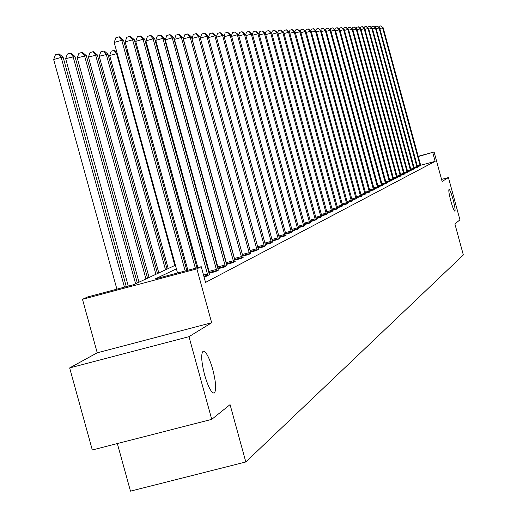 <?xml version="1.0" encoding="UTF-8"?>
<svg xmlns="http://www.w3.org/2000/svg" width="517" height="517" viewBox="0 0 517 517"><rect width="100%" height="100%" fill="white"/><g stroke="black" fill="none" stroke-linecap="round" stroke-linejoin="round"><path stroke-width="0.78" d="M450.85 201.081C449.073 194.25 448.465 190.346 449.014 189.364C449.893 189.713 451.244 193.1 453.066 199.517C454.831 206.322 455.445 210.232 454.895 211.233C454.029 210.904 452.679 207.524 450.85 201.081M204.635 375.006C201.307 361.661 200.816 353.725 203.168 351.198C205.999 351.289 209.185 357.325 212.726 369.293C216.048 382.515 216.539 390.451 214.219 393.088C211.414 393.094 208.222 387.071 204.635 375.006M117.353 443.56L130.478 491.15L245.814 461.965L463.342 254.959L454.889 223.932L459.949 219.867L448.433 177.57L441.557 179.412M245.814 461.965L230.065 404.63L211.731 419.365L92.297 449.977L69.653 367.93L188.989 336.664L211.673 322.75L196.867 268.853L82.481 299.304L87.774 296.913L133.573 284.718L175.405 265.202M211.673 322.75L97.235 352.794L69.653 367.93M97.235 352.794L82.481 299.304M211.731 419.365L188.989 336.664M176.413 268.866L155.035 278.999L201.236 266.694L205.553 282.424L435.146 161.349L420.638 165.246M225.955 260.995L225.554 261.195M217.495 265.273L216.966 265.544M208.745 269.7L208.067 270.042M204.028 276.873L206.91 276.104L209.379 274.572M208.965 273.312L215.867 271.477L218.252 270.003M209.547 272.931L208.946 273.241M217.851 268.782L224.514 267.011L226.821 265.589M218.284 268.446L217.825 268.685M226.433 264.413L232.876 262.694L235.099 261.318M226.73 264.116L226.401 264.29M234.724 260.18L240.954 258.526L243.106 257.195M242.744 256.096L248.767 254.487L250.848 253.201M250.499 252.134L256.329 250.583L258.345 249.336M258.009 248.309L263.651 246.803L265.609 245.594M265.279 244.593L270.746 243.139L272.646 241.962M272.33 241L277.629 239.584L279.464 238.447M279.161 237.51L284.298 236.14L286.082 235.041M285.785 234.13L290.767 232.799L292.499 231.726M292.208 230.847L297.049 229.554L298.729 228.514M298.451 227.661L303.149 226.407L304.784 225.393M304.513 224.565L309.076 223.344L310.665 222.362M310.4 221.554L314.834 220.371L316.378 219.415M316.12 218.633L320.437 217.476L321.936 216.552M321.684 215.789L325.884 214.665L327.345 213.76M327.099 213.023L331.184 211.931L332.605 211.052M332.366 210.329L336.341 209.262L337.724 208.409M337.498 207.705L341.362 206.671L342.713 205.837M342.493 205.152L346.261 204.144L347.573 203.33M347.353 202.664L352.31 200.887M352.096 200.241L356.924 198.509M356.717 197.875L361.422 196.189M361.221 195.568L365.816 193.92M365.622 193.319L370.101 191.717M369.907 191.128L374.282 189.558M374.095 188.983L378.36 187.451M378.179 186.889L382.347 185.396M382.173 184.847L386.244 183.386M386.07 182.85L390.051 181.422M389.883 180.898L393.767 179.509M393.605 178.992L397.405 177.628M397.243 177.131L400.959 175.799M400.804 175.308L404.436 174.003M404.288 173.525L407.842 172.245M407.693 171.78L411.17 170.532M411.028 170.074L414.434 168.846M414.285 168.4L417.62 167.204M417.484 166.765L420.748 165.589M418.188 156.283L434.093 151.992L442.113 181.441L448.433 177.57M434.093 151.992L418.259 156.554M435.146 161.349L432.774 152.644M201.236 266.694L196.867 268.853M184.233 261.085L185.235 260.62M193.875 256.587L194.715 256.193M203.181 252.244L203.866 251.928M212.164 248.057L212.7 247.805M220.837 244.011L221.237 243.824M222.161 247.178L221.761 247.372M213.637 251.217L213.101 251.475M204.822 255.398L204.137 255.721M195.691 259.728L194.851 260.129M186.223 264.213L185.222 264.691M185.17 270.979L121.779 40.307L123.544 40.223L186.824 270.533M177.551 273.002L114.179 42.452L121.779 40.307L118.916 36.875L119.627 36.849L123.544 40.223M114.179 42.452L115.879 37.735L118.916 36.875M126.29 286.657L63.132 57.271L61.2 57.406L53.658 59.539L116.9 289.158M53.658 59.539L55.397 54.821L58.408 53.975L61.2 57.406L124.455 287.142M58.408 53.975L59.184 53.923L63.132 57.271M195.368 268.258L132.604 39.79L134.304 39.706L196.964 267.832M187.884 270.255L125.14 41.896L132.604 39.79L129.786 36.416L130.465 36.39L134.304 39.706M125.14 41.896L126.801 37.263L129.786 36.416M207.853 275.619L143.041 39.286L144.682 39.208L209.456 274.792M197.849 267.599L135.706 41.36L143.041 39.286L140.262 35.977L140.921 35.951L144.682 39.208M135.706 41.36L137.328 36.804L140.262 35.977M137.289 282.98L74.939 56.45L65.665 58.673L128.287 286.121M65.665 58.673L67.359 54.046L70.325 53.206L73.071 56.579L135.609 283.768M70.325 53.206L71.075 53.161L74.939 56.45M147.558 278.191L86.326 55.662L77.246 57.839L138.995 282.185M77.246 57.839L78.907 53.296L81.815 52.469L84.53 55.784L145.936 278.947M81.815 52.469L82.539 52.424L86.326 55.662M216.778 271.011L153.116 38.807L154.699 38.73L218.329 270.21M209.592 273.15L145.904 40.837L153.116 38.807L150.376 35.55L151.016 35.524L154.699 38.73M145.904 40.837L147.494 36.364L150.376 35.55M225.399 266.559L162.849 38.336L164.374 38.264L226.892 265.783M218.329 268.659L155.753 40.332L162.849 38.336L160.141 35.143L160.755 35.117L164.374 38.264M155.753 40.332L157.304 35.944L160.141 35.143M233.723 262.255L172.245 37.883L173.718 37.812L235.17 261.512M226.769 264.323L165.266 39.848L172.245 37.883L169.576 34.742L170.171 34.723L173.718 37.812M165.266 39.848L166.791 35.531L169.576 34.742M157.465 273.571L97.325 54.892L88.426 57.032L149.077 277.487M88.426 57.032L90.048 52.566L92.911 51.758L95.587 55.015L155.901 274.301M92.911 51.758L93.609 51.719L97.325 54.892M167.043 269.105L107.943 54.156L99.219 56.256L158.816 272.944M99.219 56.256L100.809 51.868L103.62 51.073L106.263 54.272L165.53 269.809M103.62 51.073L104.298 51.034L107.943 54.156M117.223 53.509L109.649 55.506L168.225 268.549M109.649 55.506L111.207 51.189L113.979 50.414L116.584 53.555L174.83 265.473M113.979 50.414L114.625 50.369L116.894 52.314M128.119 52.753L127.008 52.831M126.633 51.461L128.119 52.747M193.901 256.574L137.696 52.055M139.008 53.38L194.657 256.225M149.096 52.456L148.373 52.656M148.263 52.249L148.702 51.021M158.835 51.571L158.267 51.732M157.75 49.845L158.092 48.876M166.926 47.564L167.346 47.448M168.251 50.724L167.825 50.84M241.775 258.099L181.331 37.45L182.76 37.379L243.171 257.376M234.931 260.129L174.462 39.382L181.331 37.45L178.701 34.361L179.276 34.335L182.76 37.379M174.462 39.382L175.954 35.137L178.701 34.361M249.562 254.08L190.12 37.03L191.503 36.959L250.913 253.382M242.828 256.07L183.361 38.93L190.12 37.03L187.522 33.993L188.085 33.967L191.503 36.959M183.361 38.93L184.821 34.749L187.522 33.993M257.098 250.183L198.625 36.617L199.963 36.558L258.41 249.511M250.383 251.695L191.975 38.491L198.625 36.617L196.066 33.631L196.602 33.611L199.963 36.558M191.975 38.491L193.41 34.38L196.066 33.631M264.4 246.415L206.865 36.222L208.164 36.164L265.667 245.762M200.35 37.961L201.72 34.019L204.338 33.282L206.865 36.222L200.376 38.045M204.338 33.282L204.861 33.262L208.164 36.164M271.47 242.764L214.846 35.841L216.1 35.783L272.705 242.13M208.493 37.366L209.773 33.67L212.351 32.946L214.846 35.841L208.558 37.605M212.351 32.946L216.1 35.783M278.327 239.222L222.581 35.473L223.796 35.408L279.523 238.608M216.384 36.797L217.579 33.334L220.119 32.623L222.581 35.473L216.487 37.179M220.119 32.623L223.796 35.408M284.977 235.791L230.084 35.111L231.267 35.053L286.134 235.19M224.029 36.255L225.147 33.004L227.654 32.306L230.084 35.111L224.171 36.772M227.654 32.306L231.267 35.053M291.426 232.456L237.361 34.762L238.511 34.704L292.551 231.881M231.448 35.731L232.495 32.687L234.964 31.996L237.361 34.762L231.622 36.371M234.964 31.996L238.511 34.704M297.689 229.225L244.425 34.419L245.543 34.368L298.781 228.663M238.647 35.221L239.623 32.377L242.053 31.699L244.425 34.419L238.86 35.983M242.053 31.699L245.543 34.368M303.77 226.084L251.288 34.09L252.367 34.038L304.83 225.535M245.64 34.736L246.544 32.08L248.942 31.408L251.288 34.09L245.879 35.608M248.942 31.408L252.367 34.038M309.683 223.034L257.951 33.773L259.004 33.721L310.711 222.497M252.432 34.264L253.272 31.789L255.637 31.123L257.951 33.773L252.697 35.246M255.637 31.123L259.004 33.721M321.981 216.681L271.722 33.107L268.872 30.568L266.165 31.233L265.434 33.398L316.423 219.551M259.03 33.812L259.812 31.505L262.145 30.852L265.454 33.411L259.327 34.891M315.422 220.068L264.433 33.463L262.145 30.852M271.722 33.107L265.764 34.549M321.005 217.185L270.727 33.159L268.472 30.587M326.44 214.381L276.853 32.862L277.823 32.817L327.384 213.889M271.651 33.043L272.349 30.962L274.624 30.329L276.853 32.862L272.026 34.219M274.624 30.329L277.823 32.817M331.727 211.647L282.818 32.577L283.755 32.532L332.644 211.175M277.694 32.7L278.366 30.703L280.608 30.076L282.818 32.577L278.12 33.896M280.608 30.076L283.755 32.532M336.871 208.991L288.622 32.3L289.533 32.254L337.769 208.525M283.581 32.371L284.227 30.451L286.437 29.831L288.622 32.3L284.046 33.579M286.437 29.831L289.533 32.254M341.879 206.406L294.27 32.028L295.162 31.983L342.752 205.953M289.307 32.054L289.927 30.206L292.111 29.592L294.27 32.028L289.817 33.275M292.111 29.592L295.162 31.983M346.758 203.885L299.776 31.763L300.642 31.724L347.611 203.446M294.89 31.744L295.485 29.96L297.637 29.359L299.776 31.763L295.433 32.978M297.637 29.359L300.642 31.724M351.515 201.43L305.14 31.505L305.986 31.466L352.342 200.997M300.325 31.44L300.894 29.727L303.027 29.133L305.14 31.505L300.907 32.687M303.027 29.133L305.986 31.466M356.148 199.032L310.368 31.253L311.189 31.214L356.956 198.618M305.625 31.143L306.174 29.501L308.274 28.913L310.368 31.253L306.238 32.409M308.274 28.913L311.189 31.214M360.672 196.699L315.46 31.007L316.268 30.975L361.461 196.292M310.795 30.858L311.318 29.275L313.399 28.694L315.46 31.007L311.441 32.132M313.399 28.694L316.268 30.975M365.08 194.424L320.437 30.774L321.219 30.736L365.849 194.024M315.835 30.581L316.339 29.062L318.388 28.487L320.437 30.774L316.514 31.867M318.388 28.487L321.219 30.736M369.384 192.201L325.283 30.542L326.053 30.503L370.133 191.813M320.753 30.309L321.231 28.849L323.261 28.28L325.283 30.542L321.458 31.608M323.261 28.28L326.053 30.503M373.578 190.036L330.02 30.309L330.764 30.277L374.314 189.655M325.548 30.051L326.014 28.642L328.017 28.08L330.02 30.309L326.285 31.356M328.017 28.08L330.764 30.277M377.681 187.917L334.641 30.089L335.371 30.057L378.392 187.548M330.234 29.792L330.68 28.441L332.657 27.886L334.641 30.089L330.996 31.104M332.657 27.886L335.371 30.057M381.682 185.849L339.152 29.87L339.863 29.837L382.38 185.487M334.809 29.547L335.236 28.241L337.194 27.698L339.152 29.87L335.591 30.865M337.194 27.698L339.863 29.837M385.592 183.832L343.559 29.663L344.257 29.631L386.277 183.477M339.275 29.301L339.682 28.047L341.621 27.511L343.559 29.663L340.083 30.632M341.621 27.511L344.257 29.631M389.411 181.855L347.87 29.456L348.548 29.424L390.077 181.512M343.637 29.068L344.031 27.86L345.951 27.33L347.87 29.456L344.471 30.4M345.951 27.33L348.548 29.424M393.146 179.929L352.077 29.249L352.743 29.223L393.799 179.593M347.902 28.836L348.284 27.679L350.177 27.149L352.077 29.249L348.755 30.18M350.177 27.149L352.743 29.223M396.798 178.042L356.194 29.055L356.846 29.023L397.431 177.712M352.077 28.616L352.439 27.498L354.313 26.974L356.194 29.055L352.943 29.96M354.313 26.974L356.846 29.023M400.365 176.2L360.213 28.862L360.853 28.829L400.985 175.877M356.148 28.396L356.497 27.323L358.352 26.806L360.213 28.862L357.04 29.747M358.352 26.806L360.853 28.829M403.855 174.397L364.149 28.674L364.776 28.642L404.468 174.08M360.136 28.183L360.472 27.149L362.307 26.638L364.149 28.674L361.047 29.54M362.307 26.638L364.776 28.642M407.273 172.633L368.001 28.487L368.608 28.461L407.868 172.329M364.039 27.976L364.362 26.981L366.172 26.477L368.001 28.487L364.963 29.333M366.172 26.477L368.608 28.461M410.614 170.907L371.768 28.306L372.363 28.28L411.196 170.61M367.858 27.769L368.162 26.819L369.959 26.315L371.768 28.306L368.795 29.133M369.959 26.315L372.363 28.28M413.884 169.221L375.458 28.131L376.04 28.099L414.453 168.923M371.594 27.575L371.885 26.658L373.662 26.16L375.458 28.131L372.544 28.939M373.662 26.16L376.04 28.099M417.09 167.566L379.064 27.957L379.64 27.931L417.646 167.275M375.245 27.382L375.529 26.496L377.287 26.012L379.064 27.957L376.214 28.752M377.287 26.012L379.64 27.931M420.224 165.944L382.599 27.789L383.162 27.763L420.773 165.66M378.832 27.194L379.103 26.341L380.842 25.856L382.599 27.789L379.808 28.564M380.842 25.856L383.162 27.763M207.769 275.16L203.847 276.201M207.504 274.016L203.536 275.076M216.694 270.559L209.463 272.478M216.436 269.441L209.204 271.36M225.315 266.119L218.2 268.006M225.057 265.014L217.948 266.908M233.639 261.822L226.646 263.683M233.387 260.742L226.394 262.604M241.691 257.673L234.808 259.508M241.445 256.613L234.563 258.442M249.478 253.66L242.706 255.463M249.233 252.613L242.46 254.416M257.02 249.776L250.351 251.553M256.775 248.748L250.112 250.525M264.323 246.008L257.854 247.733M264.084 245L257.576 246.732M271.393 242.363L265.131 244.037M271.16 241.368L264.859 243.048M278.249 238.828L272.175 240.45M278.017 237.852L271.91 239.481M284.899 235.403L279.012 236.973M284.673 234.44L278.747 236.017M291.355 232.075L285.636 233.606M291.123 231.125L285.378 232.663M297.618 228.85L292.066 230.33M297.391 227.913L291.814 229.406M303.699 225.716L298.309 227.157M303.479 224.792L298.057 226.239M309.605 222.665L304.371 224.068M309.386 221.761L304.125 223.163M315.351 219.706L310.265 221.069M315.137 218.814L310.019 220.177M320.934 216.83L315.99 218.155M320.721 215.944L315.751 217.276M326.369 214.032L321.555 215.318M326.156 213.159L321.315 214.452M331.656 211.304L326.97 212.558M331.449 210.445L326.738 211.705M336.8 208.655L332.244 209.876M336.593 207.802L332.011 209.03M341.808 206.07L337.368 207.259M341.608 205.23L337.142 206.425M346.687 203.556L342.364 204.713M346.487 202.729L342.144 203.892M351.444 201.1L347.23 202.231M351.25 200.286L347.01 201.423M356.084 198.715L351.974 199.814M355.89 197.908L351.76 199.013M360.601 196.382L356.601 197.455M360.407 195.588L356.381 196.667M365.015 194.108L361.105 195.155M364.821 193.326L360.892 194.379M369.312 191.891L365.506 192.912M369.125 191.116L365.293 192.143M373.513 189.726L369.797 190.728M373.326 188.963L369.584 189.965M377.617 187.613L373.985 188.589M377.429 186.857L373.778 187.839M381.617 185.551L378.069 186.501M381.436 184.802L377.869 185.758M385.527 183.535L382.063 184.466M385.346 182.798L381.863 183.729M389.346 181.564L385.966 182.475M389.172 180.834L385.766 181.751M393.082 179.645L389.773 180.53M392.907 178.921L389.579 179.813M396.733 177.758L393.502 178.63M396.558 177.047L393.308 177.919M400.3 175.922L397.14 176.769M400.132 175.211L396.946 176.071M403.796 174.119L400.701 174.953M403.622 173.421L400.513 174.261M407.209 172.361L404.184 173.176M407.041 171.67L403.997 172.484M410.556 170.636L407.59 171.431M410.382 169.951L407.409 170.752M413.826 168.949L410.925 169.731M413.658 168.277L410.744 169.059M417.025 167.301L414.188 168.064M416.864 166.629L414.007 167.398M420.166 165.686L417.387 166.429M419.998 165.02L417.206 165.77M214.219 393.088L213.896 393.172"/></g></svg>
